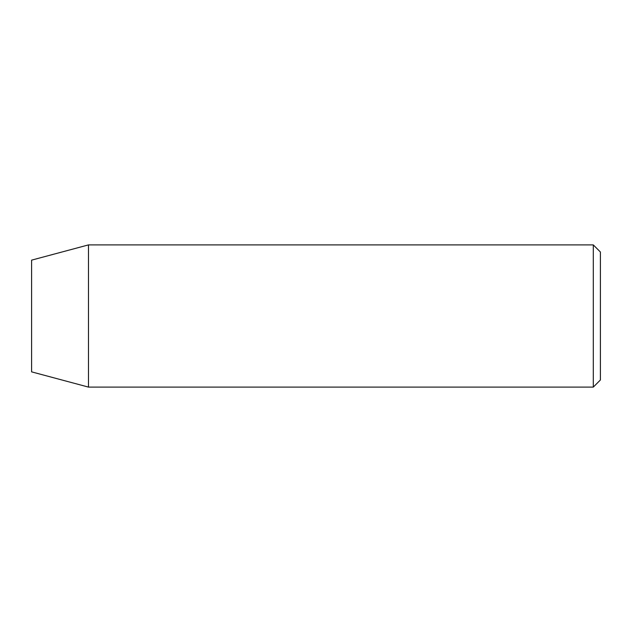<?xml version="1.0" encoding="UTF-8"?>
<svg xmlns="http://www.w3.org/2000/svg" width="632" height="632" viewBox="0 0 632 632"><rect width="100%" height="100%" fill="white"/><g stroke="black" fill="none" stroke-linecap="round" stroke-linejoin="round"><path stroke-width="0.95" d="M593.29 244.9L600.4 252.01L600.4 379.99L593.29 387.1L593.29 244.9L88.48 244.9L88.48 387.1L593.29 387.1M88.48 244.9L31.6 260.139L31.6 371.861L88.48 387.1"/></g></svg>

